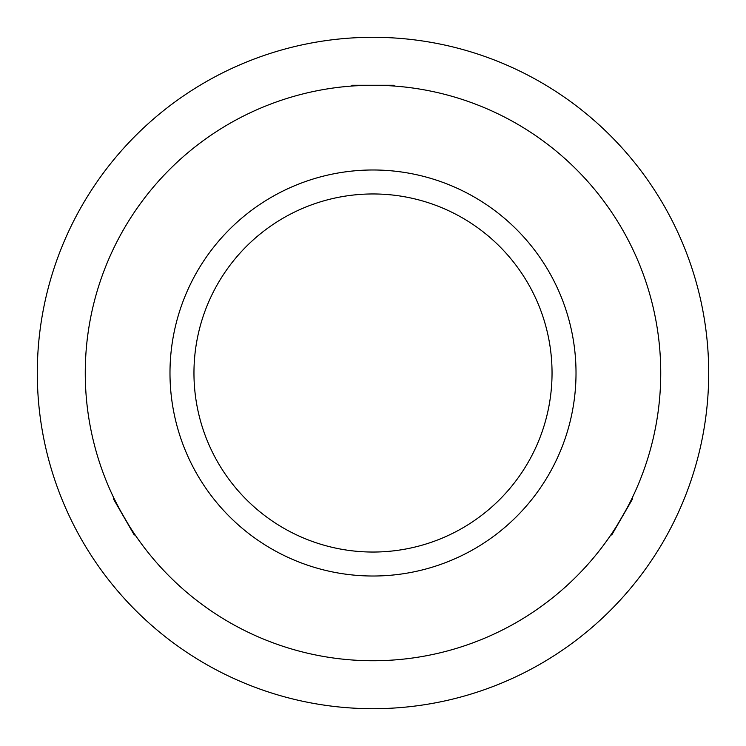 <?xml version="1.0" encoding="UTF-8"?>
<svg xmlns="http://www.w3.org/2000/svg" width="746" height="746" viewBox="0 0 746 746"><rect width="100%" height="100%" fill="white"/><g stroke="black" fill="none" stroke-linecap="round" stroke-linejoin="round"><path stroke-width="1.12" d="M373 85.258A287.742 287.742 0 0 1 660.742 373A287.742 287.742 0 0 1 373 660.742A287.742 287.742 0 0 1 85.258 373A287.742 287.742 0 0 1 373 85.258M611.599 533.828C611.627 535.292 632.841 498.552 631.582 499.223L629.204 503.97M120.115 510.273L114.418 499.223C113.14 498.505 134.355 535.255 134.401 533.828M353.017 85.949L354.425 85.855M354.536 85.846L367.526 85.305M169.985 373A203.015 203.015 0 0 0 373 576.015A203.015 203.015 0 0 0 576.015 373A203.015 203.015 0 0 0 373 169.985A203.015 203.015 0 0 0 169.985 373M552.04 373A179.04 179.04 0 0 0 373 193.96A179.04 179.04 0 0 0 193.96 373A179.04 179.04 0 0 0 373 552.04A179.04 179.04 0 0 0 552.04 373M85.258 373A287.742 287.742 0 0 0 373 660.742A287.742 287.742 0 0 0 660.742 373A287.742 287.742 0 0 0 373 85.258A287.742 287.742 0 0 0 85.258 373M351.422 86.07L352.233 85.258L393.767 85.258L394.578 86.07M632.282 497.778L632.571 498.887L611.813 534.854L610.704 535.152M135.296 535.152L134.187 534.854L113.429 498.887L113.718 497.778M708.7 373A335.7 335.7 0 0 1 373 708.7A335.7 335.7 0 0 1 37.3 373A335.7 335.7 0 0 1 373 37.3A335.7 335.7 0 0 1 708.7 373"/></g></svg>
